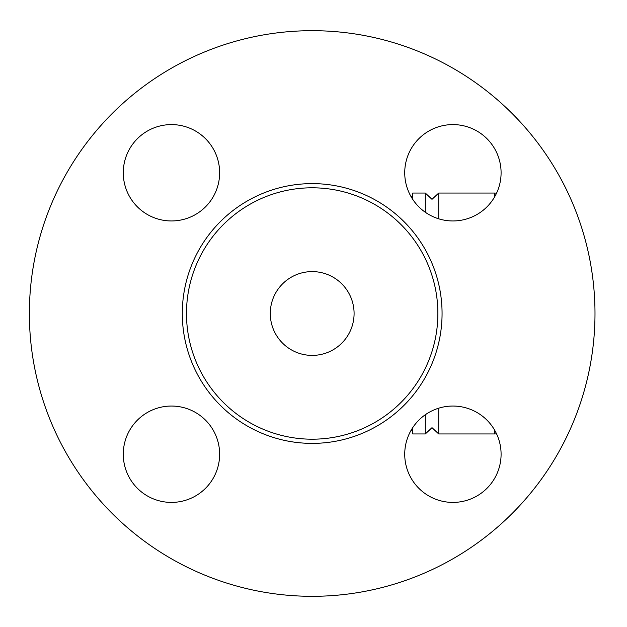 <?xml version="1.0" encoding="UTF-8"?>
<svg xmlns="http://www.w3.org/2000/svg" width="627" height="627" viewBox="0 0 627 627"><rect width="100%" height="100%" fill="white"/><g stroke="black" fill="none" stroke-linecap="round" stroke-linejoin="round"><path stroke-width="0.94" d="M594.992 313.5A282.808 282.808 0 0 1 170.779 558.422A282.808 282.808 0 0 1 170.779 68.578A282.808 282.808 0 0 1 594.992 313.5M404.728 454.222A48.185 48.185 0 0 1 452.906 406.045A48.185 48.185 0 0 1 501.091 454.222A48.185 48.185 0 0 1 452.906 502.407A48.185 48.185 0 0 1 404.728 454.222M171.461 406.045A48.185 48.185 0 0 1 219.638 454.222A48.185 48.185 0 0 1 171.461 502.407A48.185 48.185 0 0 1 123.276 454.222A48.185 48.185 0 0 1 171.461 406.045M219.638 172.778A48.185 48.185 0 0 1 171.461 220.955A48.185 48.185 0 0 1 123.276 172.778A48.185 48.185 0 0 1 171.461 124.593A48.185 48.185 0 0 1 219.638 172.778M452.906 220.955A48.185 48.185 0 0 1 404.728 172.778A48.185 48.185 0 0 1 452.906 124.593A48.185 48.185 0 0 1 501.091 172.778A48.185 48.185 0 0 1 452.906 220.955M437.873 313.5A125.69 125.69 0 0 1 249.334 422.355A125.69 125.69 0 0 1 249.334 204.645A125.69 125.69 0 0 1 437.873 313.5M270.284 313.5A41.899 41.899 0 0 1 333.133 277.212A41.899 41.899 0 0 1 333.133 349.788A41.899 41.899 0 0 1 270.284 313.5M412.315 428.265L412.315 430.812L410.795 430.812M412.315 198.735L412.315 196.188L410.795 196.188M425.31 414.729L425.31 433.955L412.738 433.955L412.738 427.614M412.738 199.386L412.738 193.045L425.31 193.045L432.003 199.331L438.712 193.045L438.712 218.823M425.31 212.271L425.31 193.045M425.31 433.955L432.003 427.669L438.712 433.955L438.712 408.177M442.066 313.5A129.883 129.883 0 0 0 247.242 201.016A129.883 129.883 0 0 0 247.242 425.984A129.883 129.883 0 0 0 442.066 313.5M438.712 433.955L494.437 433.955L494.437 429.793M494.437 197.207L494.437 193.045L438.712 193.045M494.437 433.955L496.576 433.86M494.437 193.045L496.576 193.14"/></g></svg>
